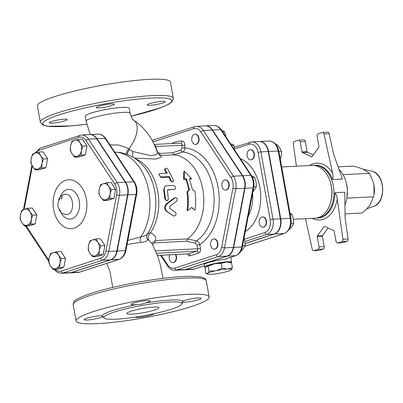 <?xml version="1.0" encoding="UTF-8"?>
<svg xmlns="http://www.w3.org/2000/svg" width="403" height="403" viewBox="0 0 403 403"><rect width="100%" height="100%" fill="white"/><g stroke="black" fill="none" stroke-linecap="round" stroke-linejoin="round"><path stroke-width="0.6" d="M50.511 253.709L53.12 252.716A8.131 5.607 -92.9 0 0 49.131 258.207L50.511 253.709M50.561 266.141L48.803 262.655L49.131 258.207A8.131 5.607 -92.9 0 0 50.561 266.141A8.131 5.607 -92.9 0 0 55.977 268.584L53.367 269.572L50.561 266.141M56.783 251.674L58.541 255.159A8.131 5.607 -92.9 0 0 53.12 252.716L56.783 251.674L60.964 251.462L65.528 258.378L63.82 267.33L59.639 267.542L55.977 268.584A8.131 5.607 -92.9 0 0 59.966 263.094L59.639 267.542M58.541 255.159L61.347 258.59L59.966 263.094A8.131 5.607 -92.9 0 0 58.541 255.159M88.181 249.89L88.509 245.442A8.131 5.607 -92.9 0 0 89.94 253.376L88.181 249.89M95.355 255.819L92.745 256.807L89.94 253.376A8.131 5.607 -92.9 0 0 95.355 255.819A8.131 5.607 -92.9 0 0 99.345 250.328L99.017 254.777L95.355 255.819M89.889 240.944L92.504 239.951A8.131 5.607 -92.9 0 0 88.509 245.442L89.889 240.944M97.919 242.394L100.725 245.825L99.345 250.328A8.131 5.607 -92.9 0 0 97.919 242.394A8.131 5.607 -92.9 0 0 92.504 239.951L96.161 238.908L97.919 242.394M103.47 200.613L100.664 197.183A8.131 5.607 -92.9 0 0 106.085 199.626L103.47 200.613L107.651 200.402L113.923 198.367L109.747 198.583L106.085 199.626A8.131 5.607 -92.9 0 0 110.074 194.135L109.747 198.583M108.644 186.201L111.455 189.632L110.074 194.135A8.131 5.607 -92.9 0 0 108.644 186.201A8.131 5.607 -92.9 0 0 103.228 183.758L106.891 182.715L108.644 186.201M98.911 193.697L99.239 189.249A8.131 5.607 -92.9 0 0 100.664 197.183L98.911 193.697M99.239 189.249L100.619 184.745L103.228 183.758A8.131 5.607 -92.9 0 0 99.239 189.249M81.094 155.15L77.431 156.193A8.131 5.607 -92.9 0 0 81.421 150.702L81.094 155.15L85.27 154.938L78.998 156.969L74.822 157.185L72.011 153.75A8.131 5.607 -92.9 0 0 77.431 156.193L74.822 157.185M79.996 142.768L82.801 146.198L81.421 150.702A8.131 5.607 -92.9 0 0 79.996 142.768A8.131 5.607 -92.9 0 0 74.575 140.325L78.237 139.282L79.996 142.768M70.585 145.815L71.966 141.317L74.575 140.325A8.131 5.607 -92.9 0 0 70.585 145.815A8.131 5.607 -92.9 0 0 72.011 153.75L70.258 150.269L70.585 145.815M43.423 158.963L42.043 163.467A8.131 5.607 -92.9 0 0 40.612 155.533L43.423 158.963L47.599 158.752L45.892 167.703L41.711 167.915L38.053 168.958A8.131 5.607 -92.9 0 0 42.043 163.467L41.711 167.915M35.197 153.09L38.859 152.047L40.612 155.533A8.131 5.607 -92.9 0 0 35.197 153.09A8.131 5.607 -92.9 0 0 31.207 158.581L32.588 154.082L35.197 153.09M32.633 166.515L30.875 163.029L31.207 158.581A8.131 5.607 -92.9 0 0 32.633 166.515A8.131 5.607 -92.9 0 0 38.053 168.958L35.439 169.95L32.633 166.515M65.528 258.378L61.347 258.59M63.82 267.33L57.543 269.36L53.367 269.572M96.161 238.908L100.342 238.697L104.906 245.613L100.725 245.825M104.906 245.613L103.198 254.565L99.017 254.777M103.198 254.565L96.927 256.595L92.745 256.807M111.455 189.632L115.631 189.42L111.072 182.499L106.891 182.715M115.631 189.42L113.923 198.367M82.801 146.198L86.983 145.987L82.419 139.07L78.237 139.282M45.892 167.703L39.62 169.734L35.439 169.95M47.599 158.752L43.035 151.835L38.859 152.047M86.983 145.987L85.27 154.938M28.129 208.24L29.887 211.726A8.131 5.607 -92.9 0 0 24.467 209.288L28.129 208.24L32.311 208.029L36.875 214.945L32.693 215.162L31.313 219.66A8.131 5.607 -92.9 0 0 29.887 211.726L32.693 215.162M20.477 214.779L21.858 210.275L24.467 209.288A8.131 5.607 -92.9 0 0 20.477 214.779A8.131 5.607 -92.9 0 0 21.908 222.713L20.15 219.227L20.477 214.779M27.323 225.151L24.714 226.143L21.908 222.713A8.131 5.607 -92.9 0 0 27.323 225.151A8.131 5.607 -92.9 0 0 31.313 219.66L30.986 224.108L27.323 225.151M36.875 214.945L35.167 223.897L28.895 225.932L24.714 226.143M35.167 223.897L30.986 224.108M96.634 138.768L125.288 182.196A12.982 8.952 87.1 0 1 127.565 194.861L116.84 251.059A12.982 8.952 87.1 0 1 110.472 259.824L102.382 260.237A12.982 8.952 -92.9 0 0 108.755 251.472L119.479 195.274A12.982 8.952 -92.9 0 0 117.202 182.609L88.549 139.181A12.982 8.952 -92.9 0 0 81.517 134.98L89.607 134.567A12.982 8.952 87.1 0 1 96.634 138.768L88.549 139.181A2.035 0.957 146.6 0 0 86.081 140.627L114.734 184.055A10.946 7.551 87.1 0 1 116.653 194.74L105.929 250.933A10.946 7.551 87.1 0 1 100.554 258.328L61.175 271.093A2.035 1.446 72 0 0 63.004 273.002L102.382 260.237A2.035 1.446 -108 0 1 100.554 258.328M54.143 269.536L57.493 272.428L61.387 273.299L69.472 272.886A12.982 8.952 87.1 0 0 71.089 272.589L110.472 259.824M74.278 228.098A24.477 16.881 87.1 0 1 53.675 196.866A24.477 16.881 87.1 0 1 81.99 187.687A24.477 16.881 87.1 0 1 74.278 228.098M61.926 198.614L61.926 198.614A4.065 2.897 -108 0 1 64.032 194.508L64.556 194.397M65.024 194.291L63.614 194.594L60.893 196.18L58.883 198.845L57.74 205.671L59.982 211.394L61.75 213.127L66.057 214.592C75.487 215.252 74.338 192.679 65.024 194.291L65.019 194.291M184.151 269.824A12.881 8.881 -92.9 0 0 184.337 269.814A12.881 8.881 -92.9 0 0 185.944 269.516L227.357 256.091A12.881 8.881 -92.9 0 0 233.68 247.392L244.959 188.292A12.881 8.881 -92.9 0 0 242.702 175.723L212.567 130.048A12.881 8.881 -92.9 0 0 205.59 125.882A12.881 8.881 -92.9 0 0 205.404 125.892M195.143 134.229A5.083 3.506 87.1 0 1 195.324 134.214A5.083 3.506 87.1 0 1 198.971 140.818A5.083 3.506 87.1 0 1 195.843 144.365A5.083 3.506 87.1 0 1 195.656 144.37M225.277 179.909A5.083 3.506 87.1 0 1 225.458 179.889A5.083 3.506 87.1 0 1 229.181 184.327A5.083 3.506 87.1 0 1 226.612 189.924A5.083 3.506 87.1 0 1 225.977 190.045A5.083 3.506 87.1 0 1 225.791 190.045M213.993 239.009A5.083 3.506 87.1 0 1 214.179 238.994A5.083 3.506 87.1 0 1 217.937 243.891A5.083 3.506 87.1 0 1 214.693 249.145A5.083 3.506 87.1 0 1 214.512 249.145M175.784 254.515A5.083 3.506 87.1 0 1 176.232 259.723A5.083 3.506 87.1 0 1 173.28 262.57A5.083 3.506 87.1 0 1 173.094 262.57M69.654 272.876A12.982 8.952 -92.9 0 0 69.84 272.871A12.982 8.952 -92.9 0 0 71.457 272.569L110.835 259.804A12.982 8.952 -92.9 0 0 117.208 251.039L127.932 194.845A12.982 8.952 -92.9 0 0 125.655 182.181L97.002 138.748A12.982 8.952 -92.9 0 0 89.975 134.552A12.982 8.952 -92.9 0 0 89.788 134.562M373.349 182.368A20.84 14.372 87.1 0 1 373.354 182.393A20.84 14.372 87.1 0 1 373.929 184.927A20.84 14.372 87.1 0 1 374.004 195.097L373.929 184.927L373.339 182.342L369.486 173.31L363.803 169.577C361.345 168.459 357.894 167.295 353.456 166.086L338.117 166.867M345.049 213.892L361.904 213.036C365.586 210.049 368.332 207.298 370.14 204.789L373.858 195.964M346.882 198.15L373.712 196.785M343.018 174.66L369.486 173.31M344.948 205.072A26.432 18.226 -92.9 0 0 346.877 198.185L347.436 188.876A21.006 14.488 -92.9 0 0 346.515 183.728L346.056 182.075A26.432 18.226 -92.9 0 0 339.004 169.361M346.877 198.185A26.432 18.226 -92.9 0 0 346.056 182.075M337.261 199.027C336.999 196.513 336.208 194.402 334.888 192.705L344.802 192.196L345.094 217.852L348.076 239.009L342.928 239.271L337.261 199.027A28.462 19.626 -92.9 0 1 312.174 218.34M342.928 239.271A2.035 1.4 87.1 0 1 341.91 241.583L347.059 241.321L342.913 242.666L337.764 242.928L341.91 241.583M337.764 242.928A2.035 1.4 87.1 0 1 337.513 242.974A2.035 1.4 87.1 0 1 336.052 241.387L334.228 231.262A1.018 0.7 -92.9 0 0 333.734 230.516L324.35 226.285L317.438 235.795A1.018 0.7 -92.9 0 0 317.257 236.768L319.075 246.888A2.035 1.4 87.1 0 1 318.073 249.311L313.927 250.656A2.035 1.4 87.1 0 1 313.675 250.701A2.035 1.4 87.1 0 1 312.234 249.22L305.519 218.678M302.477 152.636L307.625 152.374A1.018 0.7 87.1 0 1 307.131 151.624L301.983 151.886A1.018 0.7 -92.9 0 0 302.477 152.636L311.862 156.868L318.773 147.352A1.018 0.7 -92.9 0 0 318.954 146.385L317.136 136.264A2.035 1.4 87.1 0 1 318.138 133.841L322.284 132.496A2.035 1.4 87.1 0 1 322.536 132.451A2.035 1.4 87.1 0 1 323.977 133.932L329.12 133.67L333.664 154.319L342.429 179.028L332.52 179.531C333.21 177.763 333.246 175.658 332.616 173.209A28.462 19.626 -92.9 0 0 309.484 165.552M323.977 133.932L332.616 173.209M301.983 151.886L300.159 141.765L305.308 141.503A2.035 1.4 -92.9 0 0 303.847 139.912L298.699 140.173A2.035 1.4 87.1 0 1 300.159 141.765M296.427 166.217L293.283 143.881A2.035 1.4 87.1 0 1 294.301 141.564L298.447 140.224A2.035 1.4 87.1 0 1 298.699 140.173M330.143 203.948A25.414 17.525 -92.9 0 0 328.823 178.04M307.625 152.374L313.272 154.918M313.675 250.701L318.823 250.439A2.035 1.4 -92.9 0 0 319.075 250.394L323.221 249.049A2.035 1.4 -92.9 0 0 324.224 246.626L322.4 236.506A1.018 0.7 87.1 0 1 322.586 235.533L328.082 227.967M329.12 133.67A2.035 1.4 -92.9 0 0 327.684 132.189L322.536 132.451M305.308 141.503L307.131 151.624M337.513 242.974L342.656 242.712A2.035 1.4 -92.9 0 0 342.913 242.666M347.059 241.321A2.035 1.4 -92.9 0 0 348.076 239.009M281.687 166.968L312.275 165.406A26.432 18.226 87.1 0 1 330.546 182.866A26.432 18.226 87.1 0 1 331.367 198.976A26.432 18.226 87.1 0 1 314.965 218.199L293.429 219.297M331.367 198.976L331.417 198.664A25.414 17.525 -92.9 0 0 330.631 183.169L330.546 182.866M245.079 243.563L274.458 234.042A12.765 8.806 -92.9 0 0 280.745 218.819L268.635 151.503A12.765 8.806 -92.9 0 0 259.456 141.518A12.765 8.806 -92.9 0 0 259.27 141.529M263.552 227.03A5.083 3.506 87.1 0 1 262.917 227.146A5.083 3.506 87.1 0 1 259.159 222.249A5.083 3.506 87.1 0 1 262.403 216.995A5.083 3.506 87.1 0 1 266.121 221.428A5.083 3.506 87.1 0 1 263.552 227.03M262.585 216.995A5.083 3.506 87.1 0 1 262.771 216.975A5.083 3.506 87.1 0 1 266.489 221.413A5.083 3.506 87.1 0 1 263.92 227.01A5.083 3.506 87.1 0 1 263.285 227.131A5.083 3.506 87.1 0 1 263.104 227.131M253.94 153.654A5.083 3.506 87.1 0 1 250.807 159.83A5.083 3.506 87.1 0 1 247.049 154.933A5.083 3.506 87.1 0 1 250.288 149.679A5.083 3.506 87.1 0 1 253.94 153.654M250.475 149.674A5.083 3.506 87.1 0 1 250.656 149.659A5.083 3.506 87.1 0 1 254.308 153.634A5.083 3.506 87.1 0 1 251.175 159.81A5.083 3.506 87.1 0 1 250.988 159.815M288.79 229.987L291.903 226.773L293.681 223.63L293.384 219.025L292.034 214.472L290.029 213.313M280.307 159.291L281.254 155.906L281.586 151.457L279.828 147.972L277.022 144.541L276.035 144.591M290.251 214.562L292.034 214.472M291.072 223.761L293.681 223.63M278.921 151.593L281.586 151.457M234.38 147.312L234.299 149.518M244.873 241.523L266.741 234.435A12.765 8.806 -92.9 0 0 273.027 219.217L260.912 151.896A12.765 8.806 -92.9 0 0 251.734 141.911L259.089 141.534A12.765 8.806 87.1 0 1 268.267 151.523L280.377 218.839A12.765 8.806 87.1 0 1 274.09 234.057L245.074 243.462M175.416 254.535A5.083 3.506 87.1 0 1 175.864 259.744A5.083 3.506 87.1 0 1 172.912 262.59A5.083 3.506 87.1 0 1 169.265 255.986A5.083 3.506 87.1 0 1 169.603 254.832M211.575 247.518A5.083 3.506 87.1 0 1 210.784 242.122A5.083 3.506 87.1 0 1 213.812 239.009A5.083 3.506 87.1 0 1 217.57 243.911A5.083 3.506 87.1 0 1 214.325 249.165A5.083 3.506 87.1 0 1 211.575 247.518M226.244 189.944A5.083 3.506 87.1 0 1 225.609 190.06A5.083 3.506 87.1 0 1 221.852 185.163A5.083 3.506 87.1 0 1 225.091 179.909A5.083 3.506 87.1 0 1 228.813 184.342A5.083 3.506 87.1 0 1 226.244 189.944M198.603 140.833A5.083 3.506 87.1 0 1 195.475 144.385A5.083 3.506 87.1 0 1 191.717 139.488A5.083 3.506 87.1 0 1 194.956 134.234A5.083 3.506 87.1 0 1 198.603 140.833M240.314 251.996L243.311 248.787L245.089 245.644L244.792 241.039L244.052 238.153M252.918 191.707L254.595 189.687L256.373 186.544L256.071 181.934L254.726 177.38L251.578 175.708M226.063 137.025L224.587 131.705L221.449 130.033M242.596 245.775L245.089 245.644M252.545 177.496L254.726 177.38M253.845 186.675L256.373 186.544M222.617 131.806L224.587 131.705M231.549 262.882L226.536 262.071A12.196 1.612 -10.2 0 1 229.74 262.257L231.549 262.882L232.415 267.708L231.161 269.894A12.196 1.612 169.8 0 0 227.786 269.013L232.415 267.708M221.368 263.401L214.91 263.713A12.196 1.612 -10.2 0 1 225.997 262.096L221.368 263.401L222.234 268.227L227.247 269.038A12.196 1.612 169.8 0 0 216.159 270.66L222.234 268.227M206.497 266.368A12.196 1.612 -10.2 0 1 214.21 263.869L208.134 266.302L206.336 266.494L205.082 268.68L205.948 273.506L207.757 274.131A12.196 1.612 169.8 0 0 210.96 274.317L211.499 274.292A12.196 1.612 169.8 0 0 222.587 272.67L223.287 272.519A12.196 1.612 169.8 0 0 231 270.02L231.161 269.894M205.948 273.506L207.585 273.435L209.001 271.123L215.459 270.811A12.196 1.612 169.8 0 0 207.746 273.31M208.134 266.302L209.001 271.123M207.585 273.435A12.196 1.612 169.8 0 0 207.757 274.131M227.247 269.038L227.786 269.013M215.459 270.811L216.159 270.66M214.21 263.869L214.91 263.713M225.997 262.096L226.536 262.071M205.535 267.612A13.722 1.814 -10.2 0 1 204.618 267.154A13.722 1.814 -10.2 0 1 208.638 265.088A13.722 1.814 -10.2 0 1 223.191 262.121A13.722 1.814 -10.2 0 1 231.629 262.293A13.722 1.814 -10.2 0 1 231.312 262.791M227.05 258.444L225.277 259.381A13.722 1.814 -10.2 0 0 211.217 261.769A13.722 1.814 -10.2 0 0 204.17 264.675L204.618 267.154M172.413 152.792L159.633 153.442A2.035 1.4 -92.9 0 0 161.004 155.503L173.935 154.843L182.564 152.007C184.04 151.377 184.826 150.007 184.922 147.906L182.05 147.946L180.897 150.002L172.413 152.792L173.935 154.843A44.219 30.492 87.1 0 1 203.016 190.609A44.219 30.492 87.1 0 1 187.345 238.929L155.432 240.561L152.238 242.787L152.143 243.714M187.274 253.93A4.065 2.806 -92.9 0 0 190.312 255.744L198.457 253.104A4.065 2.806 -92.9 0 0 200.462 248.253L199.792 244.55C199.188 242.561 198.075 241.337 196.452 240.873L187.345 238.929L186.483 241.221L195.425 243.14L196.966 245.064L197.631 248.772A2.035 1.4 87.1 0 1 196.629 251.195L188.483 253.835A2.035 1.4 87.1 0 1 188.231 253.88L188.241 253.88M152.551 244.465L154.722 242.838A2.035 1.4 87.1 0 1 155.432 240.561C156.56 237.503 154.923 234.889 150.526 232.712L147.553 233.755C146.521 235.196 144.319 236.218 140.959 236.818L127.842 240.42M127.056 244.525L140.36 242.379C144.138 242.248 146.581 241.407 147.694 239.85A6.1 5.561 34.6 0 1 147.553 233.755A46.083 31.782 87.1 0 0 143.639 166.333C137.161 158.591 129.061 153.951 119.338 152.415L114.739 152.153M152.974 141.901L193.682 128.708A10.851 7.481 87.1 0 1 200.906 131.962A2.035 0.957 -33.4 0 1 203.374 130.517A12.881 8.881 -92.9 0 0 196.397 126.351L205.223 125.902A12.881 8.881 87.1 0 1 212.2 130.068L242.334 175.743A12.881 8.881 87.1 0 1 244.596 188.312L233.312 247.412A12.881 8.881 87.1 0 1 226.99 256.112L185.576 269.536A12.881 8.881 87.1 0 1 183.97 269.834L175.144 270.282A12.881 8.881 -92.9 0 0 176.751 269.985A2.035 1.446 -108 0 1 174.927 268.076A10.851 7.481 87.1 0 1 167.698 264.821L161.386 255.25M175.053 197.853L167.19 203.767C164.968 206.366 164.782 208.83 166.63 211.152L173.779 216.079L165.945 210.92C164.086 208.653 164.268 206.245 166.489 203.701L174.353 197.913L175.643 197.611L174.353 197.913M173.013 215.67L173.678 216.018C175.849 215.852 176.509 214.643 175.663 212.396L169.587 208.27L169.723 206.422L176.962 200.956L177.27 199.757L177.053 198.649L176.489 197.888L175.643 197.611M165.361 169.995L164.993 168.922L165.366 168.318L166.338 168.227L167.517 168.691L173.441 180.086L173.542 181.028L173.179 181.617L172.277 181.672L171.315 180.912L169.431 176.59L161.401 176.977L159.966 176.176L159.135 174.716L159.225 173.95L159.749 173.587L167.285 173.189L165.361 169.995L164.862 170.681L164.631 169.275L165.114 168.545M166.424 173.235A44.219 30.492 -92.9 0 0 164.862 170.681M173.179 181.617L172.56 182.035L170.318 180.67A44.219 30.492 -92.9 0 0 168.852 177.129L161.069 177.522L158.762 174.444L159.316 173.829M168.852 177.129L169.431 176.59M173.91 189.647L174.585 189.4C176.207 187.964 175.894 186.634 173.653 185.42L166.112 185.813L165.18 186.206L164.474 187.153L164.207 189.4L165.507 199.183L166.379 200.498L167.593 200.432L168.368 198.835L167.426 190.785L167.965 189.737L174.887 189.339L167.557 189.974M166.943 200.654L166.243 200.659L164.726 198.699A44.219 30.492 -92.9 0 0 163.618 190.171L164.827 186.347L165.492 186.01M191.727 207.459L195.052 210.21C195.934 203.973 195.903 197.692 194.956 191.375L192.463 189.722L189.395 178.68L191.596 178.564L184.327 171.23L184.247 178.942L186.453 178.826L189.521 189.873L187.607 191.747C188.554 198.069 188.584 204.346 187.702 210.583L191.727 207.459M191.49 207.651L195.052 210.21M187.607 191.747L186.921 191.929A44.219 30.492 -92.9 0 1 187.012 210.341L187.702 210.583M186.921 191.929L188.841 190.09L189.521 189.873M188.841 190.09A44.219 30.492 -92.9 0 0 185.843 179.295L186.453 178.826M185.843 179.295L183.637 179.411L184.247 178.942M183.637 179.411L183.798 171.869L184.327 171.23M189.556 179.108L190.987 179.033L191.596 178.564M159.633 153.442L157.256 151.457A2.035 0.524 -15 0 0 157.084 151.553M157.492 152.823L159.85 155.367L161.004 155.503L161.311 157.215L156.026 159.079L134.36 158.062M157.256 151.457L155.704 146.521A2.035 0.665 -20 0 0 155.316 146.868M196.966 245.064A2.035 0.267 -10.2 0 0 199.792 244.55A50.602 34.895 -92.9 0 0 218.401 189.234A50.602 34.895 -92.9 0 0 184.922 147.906L184.881 145.14L155.704 146.521L154.455 144.445A2.035 1.929 -90.8 0 1 154.399 144.445L154.233 144.44M184.881 145.14A4.065 2.806 -92.9 0 0 181.904 141.01A2.035 1.471 -91.8 0 1 180.519 143.115L154.364 144.445M180.897 150.002A2.035 1.36 71.8 0 0 182.564 152.007A46.617 32.144 87.1 0 1 213.323 189.919A46.617 32.144 87.1 0 1 196.452 240.873A2.035 1.32 -77.9 0 0 195.425 243.14M126.456 154.137A5.083 2.74 128.6 0 1 128.633 149.075A22.361 11.778 -56.9 0 0 133.72 120.195C145.125 127.998 153.049 138.874 157.497 152.833L156.157 154.717L150.999 155.664L132.909 151.573L127.005 147.951L118.709 145.004L109.959 144.909M147.694 239.85L148.536 239.921A6.1 5.184 119.8 0 1 150.526 232.712A44.219 30.492 87.1 0 0 135.242 158.651M148.536 239.921L152.122 243.679M131.005 116.235L160.847 107.717L168.338 104.422L171.325 102.478L173.446 98.947L170.469 82.031A67.598 8.921 169.8 0 0 127.444 81.371A67.598 8.921 169.8 0 0 55.05 96.488A67.598 8.921 169.8 0 0 37.408 105.969L40.335 122.235L43.081 125.182L47.398 126.24L71.22 125.927L86.741 124.22M132.909 151.573A5.083 1.154 -85.7 0 0 132.96 157.19M154.671 309.988A16.266 2.146 -10.2 0 1 137.257 313.625A16.266 2.146 -10.2 0 1 126.905 313.469A16.266 2.146 -10.2 0 1 142.531 308.476A16.266 2.146 -10.2 0 1 158.918 307.706A16.266 2.146 -10.2 0 1 154.671 309.988M181.914 303.469A41.272 5.446 169.8 0 0 183.184 302.164L182.196 302.22L182.861 301.122A41.272 5.446 169.8 0 0 145.055 303.051L141.211 304.32L136.985 304.517A41.272 5.446 169.8 0 0 102.065 315.836L103.203 316.617L102.387 316.879A41.272 5.446 169.8 0 0 103.868 317.509M171.582 309.126A39.645 5.234 169.8 0 0 181.929 303.565A39.645 5.234 169.8 0 0 137.499 306.28A39.645 5.234 169.8 0 0 103.893 317.609A39.645 5.234 169.8 0 0 129.126 317.997A39.645 5.234 169.8 0 0 171.582 309.126M191.516 306.512A67.598 8.921 -10.2 0 1 119.122 321.629A67.598 8.921 -10.2 0 1 76.096 320.969A67.598 8.921 -10.2 0 1 141.045 300.22A67.598 8.921 -10.2 0 1 209.157 297.031A67.598 8.921 -10.2 0 1 191.516 306.512M102.065 315.836A9.657 1.274 169.8 0 0 100.075 315.831A9.657 1.274 169.8 0 0 89.713 317.438A9.657 1.274 169.8 0 0 84.121 319.634A9.657 1.274 169.8 0 0 91.854 319.508A9.657 1.274 169.8 0 0 102.387 316.879M145.055 303.051A9.657 1.274 169.8 0 0 147.659 302.315A9.657 1.274 169.8 0 0 150.183 300.965A9.657 1.274 169.8 0 0 140.451 301.419A9.657 1.274 169.8 0 0 131.171 304.386A9.657 1.274 169.8 0 0 136.985 304.517M183.184 302.164A9.657 1.274 169.8 0 0 185.173 302.169A9.657 1.274 169.8 0 0 195.536 300.567A9.657 1.274 169.8 0 0 201.127 298.366A9.657 1.274 169.8 0 0 193.395 298.492A9.657 1.274 169.8 0 0 182.861 301.122M135.151 317.166A9.657 1.274 169.8 0 0 144.999 316.546A9.657 1.274 169.8 0 0 154.072 313.71M130.124 113.243L129.232 108.286A22.361 2.952 169.8 0 0 122.159 107.405A22.361 2.952 169.8 0 0 98.156 111.117A22.361 2.952 169.8 0 0 85.214 116.205L86.106 121.167A22.361 2.952 -10.2 0 1 107.243 114.361A22.361 2.952 -10.2 0 1 123.051 112.361A22.361 2.952 -10.2 0 1 130.124 113.243C131.59 117.691 132.789 120.008 133.72 120.195M162.837 102.987A9.148 1.209 -10.2 0 1 153.039 105.032A9.148 1.209 -10.2 0 1 147.216 104.946A9.148 1.209 -10.2 0 1 156.006 102.135A9.148 1.209 -10.2 0 1 165.225 101.702A9.148 1.209 -10.2 0 1 162.837 102.987M111.384 103.939A9.148 1.209 -10.2 0 1 114.281 104.296A9.148 1.209 -10.2 0 1 105.49 107.107A9.148 1.209 -10.2 0 1 96.272 107.541A9.148 1.209 -10.2 0 1 101.566 105.455A9.148 1.209 -10.2 0 1 111.384 103.939M51.609 121.505A9.148 1.209 -10.2 0 1 61.407 119.459A9.148 1.209 -10.2 0 1 67.23 119.55A9.148 1.209 -10.2 0 1 58.44 122.356A9.148 1.209 -10.2 0 1 49.221 122.789A9.148 1.209 -10.2 0 1 51.609 121.505M140.36 242.379A6.1 3.879 82.2 0 1 140.959 236.818A49.811 34.351 87.1 0 0 147.024 183.652A49.811 34.351 87.1 0 0 115.671 152.163M129.539 149.78A5.083 2.494 -49.8 0 0 127.147 154.394M332.52 179.531L332.52 179.531A26.432 18.226 87.1 0 0 315.287 165.255L313.297 165.396M116.84 251.059L108.755 251.472A2.035 0.494 -169.2 0 1 105.929 250.933M61.387 273.299A12.982 8.952 -92.9 0 0 63.004 273.002L71.089 272.589M61.175 271.093A10.946 7.551 87.1 0 1 55.266 269.476M127.565 194.861L119.479 195.274A2.035 0.494 -169.2 0 1 116.653 194.74M48.864 260.192L26.341 226.058M125.288 182.196L117.202 182.609A2.035 0.957 146.6 0 0 114.734 184.055M24.13 209.399L32.386 166.132M79.9 135.282A2.035 1.446 72 0 0 79.628 135.332A2.035 1.446 72 0 0 78.787 137.337A10.946 7.551 87.1 0 1 86.081 140.627M35.902 152.868A10.946 7.551 87.1 0 1 39.408 150.102A2.035 1.446 -108 0 1 40.25 148.092L34.764 153.236M39.408 150.102L78.787 137.337M59.83 209.404A14.886 10.266 -92.9 0 0 71.941 218.774A14.886 10.266 -92.9 0 0 79.275 201.026A14.886 10.266 -92.9 0 0 66.717 189.722A14.886 10.266 -92.9 0 0 59.357 200.084M200.906 131.962L231.04 177.642A10.851 7.481 87.1 0 1 232.944 188.226L221.665 247.326A10.851 7.481 87.1 0 1 216.34 254.651L174.927 268.076M181.904 141.01A57.433 39.605 -92.9 0 0 173.381 142.647A4.065 2.806 -92.9 0 0 172.227 143.533M373.42 206.482C386.779 202.845 385.278 173.386 371.616 171.124A18.034 12.438 87.1 0 1 382.573 188.292A18.034 12.438 87.1 0 1 373.42 206.482L366.71 208.744M334.888 192.705A26.432 18.226 87.1 0 1 321.277 217.434A26.432 18.226 87.1 0 1 317.982 218.043L315.982 218.104M317.045 218.094A26.432 18.226 -92.9 0 0 320.345 217.484A26.432 18.226 -92.9 0 0 333.709 188.377A26.432 18.226 -92.9 0 0 314.38 165.301M322.586 235.533L317.438 235.795M317.257 236.768L322.4 236.506M324.224 246.626L319.075 246.888M318.073 249.311L323.221 249.049M319.075 250.394L313.927 250.656M244.792 246.304L284.286 233.503A2.035 1.446 -108 0 1 284.014 233.554L244.817 246.258M268.635 151.503L278.191 151.014A2.035 0.267 -10.2 0 1 278.831 151.095C277.45 144.727 274.176 141.372 269.013 141.03A12.765 8.806 87.1 0 1 278.191 151.014L290.301 218.335A12.765 8.806 87.1 0 1 284.014 233.554L274.458 234.042M284.286 233.503C289.666 230.889 291.883 225.861 290.946 218.416A2.035 0.267 169.8 0 0 290.301 218.335L280.745 218.819M234.219 149.065L249.034 144.264A10.735 7.4 87.1 0 1 258.086 152.41L270.196 219.731A10.735 7.4 87.1 0 1 264.912 232.526L244.364 239.186M245.296 231.614A38.829 26.779 -92.9 0 0 260.61 193.485A38.829 26.779 -92.9 0 0 240.248 158.535M226.476 258.605L227.403 258.328A2.035 1.446 -108 0 1 227.131 258.373A7.118 0.937 169.8 0 0 225.277 259.381M227.403 258.328L235.715 255.633A2.035 1.446 -108 0 1 235.448 255.683L227.131 258.373M235.715 255.633C239.256 254.248 241.488 251.286 242.41 246.752A2.035 0.494 -169.2 0 1 241.765 246.984A12.881 8.881 87.1 0 1 235.448 255.683L227.357 256.091M242.41 246.752L253.689 187.652A2.035 0.494 -169.2 0 1 253.049 187.879L241.765 246.984L233.68 247.392M253.689 187.652C254.449 183.189 253.714 179.159 251.487 175.567A2.035 0.957 146.6 0 0 250.787 175.315A12.881 8.881 87.1 0 1 253.049 187.879L244.959 188.292M251.487 175.567L221.353 129.887A2.035 0.957 146.6 0 0 220.653 129.635L250.787 175.315L242.702 175.723M221.353 129.887C219 126.718 216.441 125.247 213.676 125.469A12.881 8.881 87.1 0 1 220.653 129.635L212.567 130.048M192.422 269.406L194.301 269.058A2.035 1.446 -108 0 1 194.029 269.103A12.881 8.881 87.1 0 1 192.422 269.406L184.337 269.814M194.301 269.058L202.613 266.363A2.035 1.446 -108 0 1 202.341 266.408L194.029 269.103L185.944 269.516M204.381 265.844A7.118 0.937 169.8 0 0 202.341 266.408M274.09 234.057L266.741 234.435A2.035 1.446 -108 0 1 264.912 232.526M280.377 218.839L273.027 219.217A2.035 0.267 169.8 0 0 270.196 219.731M268.267 151.523L260.912 151.896A2.035 0.267 169.8 0 0 258.086 152.41M250.147 142.204A2.035 1.446 72 0 0 249.875 142.254A2.035 1.446 72 0 0 249.034 144.264M252.585 193.44A31.686 21.853 87.1 0 1 248.238 216.225M231.584 145.402A14.231 1.879 -10.2 0 1 234.224 146.002L234.445 147.256M166.489 203.701L167.19 203.767M165.945 210.92L166.63 211.152M161.069 177.522L161.648 176.988M170.318 180.67L170.932 180.217M163.618 190.171L164.293 189.924M164.726 198.699L165.426 198.649M98.06 134.139A12.982 8.952 87.1 0 1 105.092 138.335A2.035 0.957 -33.4 0 1 105.788 138.592C103.37 135.368 100.79 133.887 98.06 134.139L89.975 134.552M97.002 138.748L105.092 138.335L133.741 181.768A2.035 0.957 -33.4 0 1 134.441 182.02L105.788 138.592M125.655 182.181L133.741 181.768A12.982 8.952 87.1 0 1 136.023 194.432A2.035 0.494 10.8 0 0 136.662 194.201C137.428 189.702 136.688 185.642 134.441 182.02M127.932 194.845L136.023 194.432L125.293 250.626A2.035 0.494 10.8 0 0 125.938 250.399L136.662 194.201M117.208 251.039L125.293 250.626A12.982 8.952 87.1 0 1 118.925 259.391A2.035 1.446 72 0 0 119.192 259.346C122.759 257.95 125.006 254.968 125.938 250.399M110.835 259.804L118.925 259.391L79.547 272.156A2.035 1.446 72 0 0 79.814 272.106L119.192 259.346M71.457 272.569L79.547 272.156A12.982 8.952 87.1 0 1 77.925 272.458L69.84 272.871M160.5 255.295L167.472 265.864A2.035 0.957 -33.4 0 1 167.698 264.821M152.389 140.813A2.035 1.446 -108 0 1 153.105 140.123L152.208 140.481M193.682 128.708A2.035 1.446 -108 0 1 194.523 126.698L153.105 140.123M185.576 269.536L176.751 269.985L218.169 256.56A2.035 1.446 -108 0 1 216.34 254.651M226.99 256.112L218.169 256.56A12.881 8.881 -92.9 0 0 224.491 247.86A2.035 0.494 -169.2 0 1 221.665 247.326M231.04 177.642A2.035 0.957 -33.4 0 1 233.508 176.192L203.374 130.517L212.2 130.068M233.312 247.412L224.491 247.86L235.77 188.76A2.035 0.494 -169.2 0 1 232.944 188.226M244.596 188.312L235.77 188.76A12.881 8.881 -92.9 0 0 233.508 176.192L242.334 175.743M154.339 144.445L180.015 143.136A55.402 38.204 87.1 0 1 180.519 143.115A2.035 1.4 87.1 0 1 182.005 145.181L182.05 147.946M173.381 142.647A2.035 1.441 -109.7 0 1 173.411 143.473M190.312 255.744A2.035 1.446 72 0 0 188.483 253.835L157.452 255.416M198.457 253.104A2.035 1.446 72 0 0 196.629 251.195L156.616 253.23M200.462 248.253A2.035 0.267 -10.2 0 1 197.631 248.772L155.654 250.908M154.722 242.838L186.483 241.221M173.396 98.292A67.598 8.921 169.8 0 0 130.371 97.632A67.598 8.921 169.8 0 0 57.977 112.754A67.598 8.921 169.8 0 0 40.335 122.235M86.736 124.2A65.568 8.654 -10.2 0 1 59.805 114.664A65.568 8.654 -10.2 0 1 160.454 97.869A65.568 8.654 -10.2 0 1 131 116.215M73.17 304.708A67.598 8.921 -10.2 0 1 138.118 283.959A67.598 8.921 -10.2 0 1 206.23 280.765L206.049 280.135C205.031 278.201 202.8 277.083 199.354 276.785L191.183 276.307C179.179 276.347 163.598 277.939 144.425 281.072C128.411 283.757 113.878 286.891 100.826 290.477C90.635 293.308 83.154 295.978 78.389 298.492C75.154 299.756 73.411 301.827 73.17 304.708L76.096 320.969M48.798 261.482L25.454 226.103M23.47 209.625L31.923 165.341M40.25 148.092L81.517 134.98M60.918 199.147L61.901 196.901M371.616 171.124L362.665 169.089M290.946 218.416L278.831 151.095M269.013 141.03L259.456 141.518M262.771 216.975L262.403 216.995M263.285 227.131L262.917 227.146M250.656 149.659L250.288 149.679M251.175 159.81L250.807 159.83M173.28 262.57L172.912 262.59M214.179 238.994L213.812 239.009M214.693 249.145L214.325 249.165M225.458 179.889L225.091 179.909M225.977 190.045L225.609 190.06M195.324 134.214L194.956 134.234M195.843 144.365L195.475 144.385M204.386 265.864L202.613 266.363M234.319 147.297L251.734 141.911M230.723 257.25L231.629 262.293M230.546 143.831L233.1 144.415L234.224 146.002M213.676 125.469L205.59 125.882M79.814 272.106L77.925 272.458M167.472 265.864C169.87 269.058 172.429 270.534 175.144 270.282M196.397 126.351L194.523 126.698M157.462 255.452L188.231 253.88M152.122 243.674L157.885 256.62L160.132 264.03L163.124 278.357M106.614 263.421L109.168 269.335L110.316 273.224L112.729 287.43M103.687 317.191L103.893 317.609L103.687 317.191M181.975 303.106L181.929 303.57L181.975 303.106M209.157 297.031L206.23 280.765M90.191 134.537L86.106 121.167"/></g></svg>

